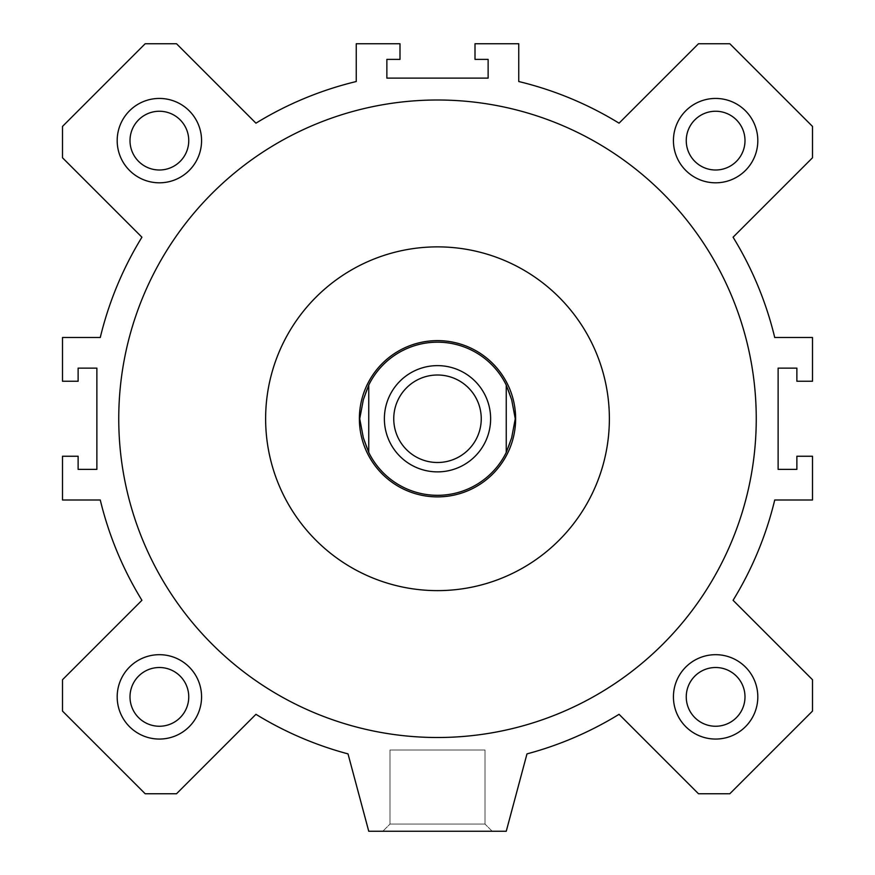 <?xml version="1.0" encoding="UTF-8"?>
<svg xmlns="http://www.w3.org/2000/svg" width="875" height="875" viewBox="0 0 875 875"><rect width="100%" height="100%" fill="white"/><g stroke="black" fill="none" stroke-linecap="round" stroke-linejoin="round"><path stroke-width="0.66" stroke-dasharray="4.38 3.28" d="M188.748 140.623A29.378 29.378 0 0 1 159.37 170.002A29.378 29.378 0 0 1 130.003 140.623A29.378 29.378 0 0 1 159.37 111.245A29.378 29.378 0 0 1 188.748 140.623M744.997 140.623A29.378 29.378 0 0 1 715.63 170.002A29.378 29.378 0 0 1 686.252 140.623A29.378 29.378 0 0 1 715.63 111.245A29.378 29.378 0 0 1 744.997 140.623M188.748 696.872A29.378 29.378 0 0 1 159.37 726.25A29.378 29.378 0 0 1 130.003 696.872A29.378 29.378 0 0 1 159.37 667.505A29.378 29.378 0 0 1 188.748 696.872M744.997 696.872A29.378 29.378 0 0 1 715.63 726.25A29.378 29.378 0 0 1 686.252 696.872A29.378 29.378 0 0 1 715.63 667.505A29.378 29.378 0 0 1 744.997 696.872M437.5 590.625A171.872 171.872 0 0 1 265.628 418.753A171.872 171.872 0 0 0 437.5 590.625A171.872 171.872 0 0 0 609.372 418.753A171.872 171.872 0 0 1 437.5 590.625A171.872 171.872 0 0 1 265.628 418.753A171.872 171.872 0 0 1 437.5 246.87A171.872 171.872 0 0 1 609.372 418.753A171.872 171.872 0 0 1 437.5 590.625M437.5 496.88A78.127 78.127 0 0 1 359.373 418.753A78.127 78.127 0 0 1 437.5 340.627A78.127 78.127 0 0 0 359.373 418.753A78.127 78.127 0 0 0 437.5 496.88A78.127 78.127 0 0 0 515.627 418.753A78.127 78.127 0 0 0 437.5 340.627A78.127 78.127 0 0 1 515.627 418.753A78.127 78.127 0 0 1 437.5 496.88M437.5 737.505A318.752 318.752 0 0 1 118.748 418.753A318.752 318.752 0 0 1 437.5 100.002A318.752 318.752 0 0 0 118.748 418.753A318.752 318.752 0 0 0 437.5 737.505A318.752 318.752 0 0 1 118.748 418.753A318.752 318.752 0 0 1 437.5 100.002A318.752 318.752 0 0 1 756.252 418.753A318.752 318.752 0 0 1 437.5 737.505A318.752 318.752 0 0 0 756.252 418.753A318.752 318.752 0 0 0 437.5 100.002A318.752 318.752 0 0 1 756.252 418.753A318.752 318.752 0 0 1 437.5 737.505M673.433 140.623A42.186 42.186 0 0 0 715.63 182.809A42.186 42.186 0 0 0 757.816 140.623A42.186 42.186 0 0 1 715.63 182.809A42.186 42.186 0 0 1 673.433 140.623A42.186 42.186 0 0 0 715.63 182.809A42.186 42.186 0 0 0 757.816 140.623A42.186 42.186 0 0 0 715.63 98.438A42.186 42.186 0 0 0 673.433 140.623A42.186 42.186 0 0 1 715.63 98.438A42.186 42.186 0 0 1 757.816 140.623A42.186 42.186 0 0 0 715.63 98.438A42.186 42.186 0 0 0 673.433 140.623M117.184 696.872A42.186 42.186 0 0 0 159.37 739.058A42.186 42.186 0 0 0 201.567 696.872A42.186 42.186 0 0 1 159.37 739.058A42.186 42.186 0 0 1 117.184 696.872A42.186 42.186 0 0 0 159.37 739.058A42.186 42.186 0 0 0 201.567 696.872A42.186 42.186 0 0 0 159.37 654.686A42.186 42.186 0 0 0 117.184 696.872A42.186 42.186 0 0 1 159.37 654.686A42.186 42.186 0 0 1 201.567 696.872A42.186 42.186 0 0 0 159.37 654.686A42.186 42.186 0 0 0 117.184 696.872M673.433 696.872A42.186 42.186 0 0 0 715.63 739.058A42.186 42.186 0 0 0 757.816 696.872A42.186 42.186 0 0 1 715.63 739.058A42.186 42.186 0 0 1 673.433 696.872A42.186 42.186 0 0 0 715.63 739.058A42.186 42.186 0 0 0 757.816 696.872A42.186 42.186 0 0 0 715.63 654.686A42.186 42.186 0 0 0 673.433 696.872A42.186 42.186 0 0 1 715.63 654.686A42.186 42.186 0 0 1 757.816 696.872A42.186 42.186 0 0 0 715.63 654.686A42.186 42.186 0 0 0 673.433 696.872M117.184 140.623A42.186 42.186 0 0 0 159.37 182.809A42.186 42.186 0 0 0 201.567 140.623A42.186 42.186 0 0 1 159.37 182.809A42.186 42.186 0 0 1 117.184 140.623A42.186 42.186 0 0 0 159.37 182.809A42.186 42.186 0 0 0 201.567 140.623A42.186 42.186 0 0 0 159.37 98.438A42.186 42.186 0 0 0 117.184 140.623A42.186 42.186 0 0 1 159.37 98.438A42.186 42.186 0 0 1 201.567 140.623A42.186 42.186 0 0 0 159.37 98.438A42.186 42.186 0 0 0 117.184 140.623M389.998 824.064L485.002 824.064L492.188 831.25L382.812 831.25L389.998 824.064L389.998 749.995L485.002 749.995L485.002 824.064L492.188 831.25L382.812 831.25L389.998 824.064L485.002 824.064L389.998 824.064L389.998 749.995L485.002 749.995L485.002 824.064L389.998 824.064M255.948 714.317L176.52 793.745L145.173 793.745L62.497 711.08L62.497 679.733L141.925 600.305A346.872 346.872 0 0 1 100.275 499.997L62.497 499.997L62.497 456.247L78.127 456.247L78.127 469.372L96.873 469.372L96.873 368.123L78.127 368.123L78.127 381.248L62.497 381.248L62.497 337.498L100.275 337.498A346.872 346.872 0 0 1 141.925 237.202L62.497 157.773L62.497 126.416L145.173 43.75L176.52 43.75L255.948 123.178A346.872 346.872 0 0 1 356.245 81.528L356.245 43.75L399.995 43.75L399.995 59.38L386.87 59.38L386.87 78.127L488.13 78.127L488.13 59.38L475.005 59.38L475.005 43.75L518.755 43.75L518.755 81.528A346.872 346.872 0 0 1 619.052 123.178L698.48 43.75L729.827 43.75L812.503 126.416L812.503 157.773L733.075 237.202A346.872 346.872 0 0 1 774.725 337.498L812.503 337.498L812.503 381.248L796.873 381.248L796.873 368.123L778.127 368.123L778.127 469.372L796.873 469.372L796.873 456.247L812.503 456.247L812.503 499.997L774.725 499.997A346.872 346.872 0 0 1 733.075 600.305L812.503 679.733L812.503 711.08L729.827 793.745L698.48 793.745L619.052 714.317A346.872 346.872 0 0 1 526.98 753.889L506.253 831.25L368.747 831.25L348.02 753.889A346.872 346.872 0 0 1 255.948 714.317M382.812 831.25L492.188 831.25L382.812 831.25M485.002 749.995L389.998 749.995L485.002 749.995M265.628 418.753A171.872 171.872 0 0 1 437.5 246.87A171.872 171.872 0 0 1 609.372 418.753A171.872 171.872 0 0 0 437.5 246.87A171.872 171.872 0 0 0 265.628 418.753M393.75 418.753A43.75 43.75 0 0 0 437.5 462.503A43.75 43.75 0 0 0 481.25 418.753A43.75 43.75 0 0 0 437.5 375.003A43.75 43.75 0 0 0 393.75 418.753A43.75 43.75 0 0 0 437.5 462.503A43.75 43.75 0 0 0 481.25 418.753A43.75 43.75 0 0 0 437.5 375.003A43.75 43.75 0 0 0 393.75 418.753A43.75 43.75 0 0 0 437.5 462.503A43.75 43.75 0 0 0 481.25 418.753A43.75 43.75 0 0 0 437.5 375.003A43.75 43.75 0 0 0 393.75 418.753M384.377 418.753A53.123 53.123 0 0 0 437.5 471.877A53.123 53.123 0 0 0 490.623 418.753A53.123 53.123 0 0 0 437.5 365.63A53.123 53.123 0 0 0 384.377 418.753M511.667 399.733A76.562 76.562 0 0 0 363.333 399.733L359.734 418.753L363.333 437.773L368.747 452.441L368.747 385.055L368.747 452.441L368.747 385.055L363.333 399.733A76.562 76.562 0 0 1 511.667 399.733L506.253 385.055L506.253 452.441L506.253 385.055L506.253 452.441L511.667 437.773L515.266 418.753L511.667 399.733M515.627 418.753A78.127 78.127 0 0 0 437.5 340.627A78.127 78.127 0 0 0 359.373 418.753A78.127 78.127 0 0 0 437.5 496.88A78.127 78.127 0 0 0 515.627 418.753M506.253 385.055A76.562 76.562 0 0 0 368.747 385.055M368.747 452.441A76.562 76.562 0 0 0 506.253 452.441M363.333 437.773A76.562 76.562 0 0 0 511.667 437.773A76.562 76.562 0 0 1 363.333 437.773"/><path stroke-width="1.31" d="M130.003 140.623A29.378 29.378 0 0 0 159.37 170.002A29.378 29.378 0 0 0 188.748 140.623A29.378 29.378 0 0 0 159.37 111.245A29.378 29.378 0 0 0 130.003 140.623M686.252 140.623A29.378 29.378 0 0 0 715.63 170.002A29.378 29.378 0 0 0 744.997 140.623A29.378 29.378 0 0 0 715.63 111.245A29.378 29.378 0 0 0 686.252 140.623M130.003 696.872A29.378 29.378 0 0 0 159.37 726.25A29.378 29.378 0 0 0 188.748 696.872A29.378 29.378 0 0 0 159.37 667.505A29.378 29.378 0 0 0 130.003 696.872M686.252 696.872A29.378 29.378 0 0 0 715.63 726.25A29.378 29.378 0 0 0 744.997 696.872A29.378 29.378 0 0 0 715.63 667.505A29.378 29.378 0 0 0 686.252 696.872M609.372 418.753A171.872 171.872 0 0 1 437.5 590.625A171.872 171.872 0 0 1 265.628 418.753A171.872 171.872 0 0 1 437.5 246.87A171.872 171.872 0 0 1 609.372 418.753M437.5 737.505A318.752 318.752 0 0 1 118.748 418.753A318.752 318.752 0 0 1 437.5 100.002A318.752 318.752 0 0 1 756.252 418.753A318.752 318.752 0 0 1 437.5 737.505M757.816 140.623A42.186 42.186 0 0 1 715.63 182.809A42.186 42.186 0 0 1 673.433 140.623A42.186 42.186 0 0 1 715.63 98.438A42.186 42.186 0 0 1 757.816 140.623M201.567 696.872A42.186 42.186 0 0 1 159.37 739.058A42.186 42.186 0 0 1 117.184 696.872A42.186 42.186 0 0 1 159.37 654.686A42.186 42.186 0 0 1 201.567 696.872M757.816 696.872A42.186 42.186 0 0 1 715.63 739.058A42.186 42.186 0 0 1 673.433 696.872A42.186 42.186 0 0 1 715.63 654.686A42.186 42.186 0 0 1 757.816 696.872M201.567 140.623A42.186 42.186 0 0 1 159.37 182.809A42.186 42.186 0 0 1 117.184 140.623A42.186 42.186 0 0 1 159.37 98.438A42.186 42.186 0 0 1 201.567 140.623M176.52 793.745L255.948 714.317A346.872 346.872 0 0 0 348.02 753.889L368.747 831.25L506.253 831.25L526.98 753.889A346.872 346.872 0 0 0 619.052 714.317L698.48 793.745L729.827 793.745L812.503 711.08L812.503 679.733L733.075 600.305A346.872 346.872 0 0 0 774.725 499.997L812.503 499.997L812.503 456.247L796.873 456.247L796.873 469.372L778.127 469.372L778.127 368.123L796.873 368.123L796.873 381.248L812.503 381.248L812.503 337.498L774.725 337.498A346.872 346.872 0 0 0 733.075 237.202L812.503 157.773L812.503 126.416L729.827 43.75L698.48 43.75L619.052 123.178A346.872 346.872 0 0 0 518.755 81.528L518.755 43.75L475.005 43.75L475.005 59.38L488.13 59.38L488.13 78.127L386.87 78.127L386.87 59.38L399.995 59.38L399.995 43.75L356.245 43.75L356.245 81.528A346.872 346.872 0 0 0 255.948 123.178L176.52 43.75L145.173 43.75L62.497 126.416L62.497 157.773L141.925 237.202A346.872 346.872 0 0 0 100.275 337.498L62.497 337.498L62.497 381.248L78.127 381.248L78.127 368.123L96.873 368.123L96.873 469.372L78.127 469.372L78.127 456.247L62.497 456.247L62.497 499.997L100.275 499.997A346.872 346.872 0 0 0 141.925 600.305L62.497 679.733L62.497 711.08L145.173 793.745L176.52 793.745M393.75 418.753A43.75 43.75 0 0 0 437.5 462.503A43.75 43.75 0 0 0 481.25 418.753A43.75 43.75 0 0 0 437.5 375.003A43.75 43.75 0 0 0 393.75 418.753M384.377 418.753A53.123 53.123 0 0 0 437.5 471.877A53.123 53.123 0 0 0 490.623 418.753A53.123 53.123 0 0 0 437.5 365.63A53.123 53.123 0 0 0 384.377 418.753M515.627 418.753A78.127 78.127 0 0 0 437.5 340.627A78.127 78.127 0 0 0 359.373 418.753A78.127 78.127 0 0 0 437.5 496.88A78.127 78.127 0 0 0 515.627 418.753M359.734 418.753L363.333 399.733L368.747 385.055L368.747 452.441L363.333 437.773L359.734 418.753M511.667 399.733L515.266 418.753L511.667 437.773L506.253 452.441L506.253 385.055L511.667 399.733M506.253 385.055A76.562 76.562 0 0 0 368.747 385.055M368.747 452.441A76.562 76.562 0 0 0 506.253 452.441"/></g></svg>
